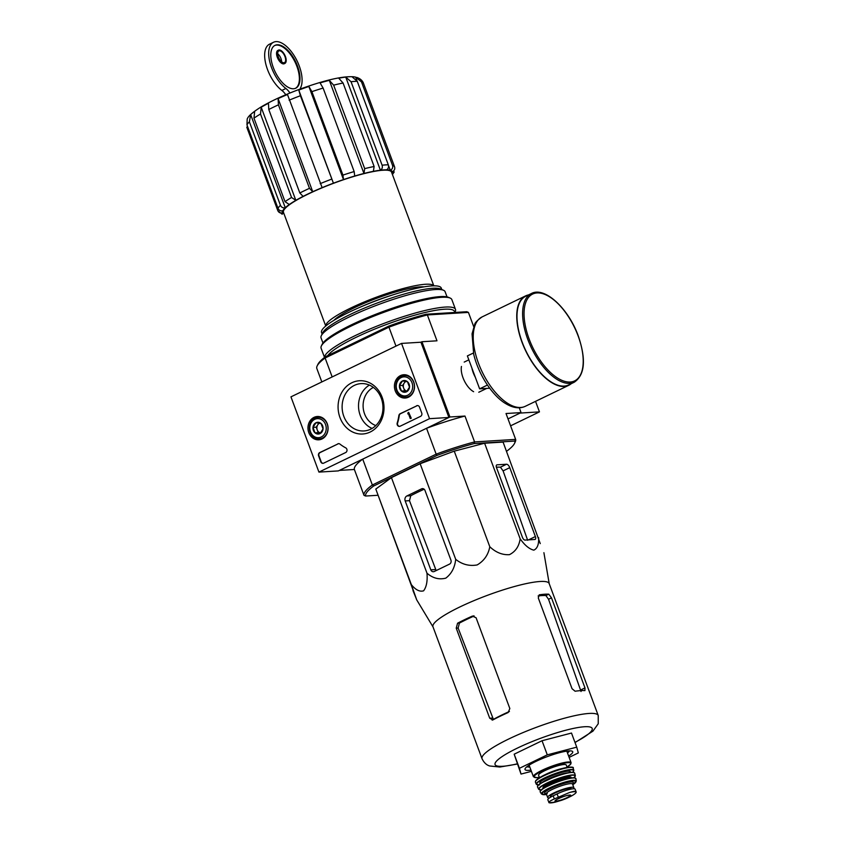 <?xml version="1.0" encoding="UTF-8"?>
<svg xmlns="http://www.w3.org/2000/svg" width="845" height="845" viewBox="0 0 845 845"><rect width="100%" height="100%" fill="white"/><g stroke="black" fill="none" stroke-linecap="round" stroke-linejoin="round"><path stroke-width="1.27" d="M260.513 114.012L291.567 197.487L295.834 200.349A58.548 9.897 -20.4 0 1 303.091 196.389L299.827 192.987L268.784 109.501L268.456 103.27A58.548 9.897 159.6 0 0 261.2 107.23L260.513 114.012A62.372 10.541 159.6 0 0 253.975 118.173L254.662 111.392A58.548 9.897 159.6 0 0 250.648 114.603L249.391 121.838A62.372 10.541 159.6 0 0 246.962 124.859L247.194 119.177M303.091 196.389A58.548 9.897 159.6 0 1 312.734 191.731A58.548 9.897 -20.4 0 1 322.125 187.643L287.49 94.524A58.548 9.897 159.6 0 0 278.111 98.611L312.734 191.731L309.481 188.319L278.428 104.843A62.372 10.541 159.6 0 0 268.784 109.501M278.111 98.611L278.428 104.843M322.125 187.643A58.548 9.897 159.6 0 1 333.416 183.196A58.548 9.897 -20.4 0 1 343.492 179.594L308.858 86.475A58.548 9.897 159.6 0 0 298.781 90.077L333.416 183.196L300.408 95.728A62.372 10.541 159.6 0 0 289.117 100.185M298.781 90.077L300.408 95.728M354.71 176.024A58.548 9.897 -20.4 0 1 363.952 173.468L329.318 80.349A58.548 9.897 159.6 0 0 320.075 82.905L323.117 88.07L354.161 171.556L354.71 176.024A58.548 9.897 159.6 0 0 343.492 179.594L342.943 175.116L311.9 91.64L308.858 86.475M373.384 171.334A58.548 9.897 -20.4 0 1 380.387 170.204L345.753 77.085A58.548 9.897 159.6 0 0 338.75 78.215L343.081 83.021L374.124 166.497L373.384 171.334A58.548 9.897 159.6 0 0 363.952 173.468L364.691 168.641L333.648 85.155L329.318 80.349M356.896 80.507L355.661 77.17A58.548 9.897 159.6 0 0 354.245 76.874A58.548 9.897 159.6 0 0 351.964 76.705L357.266 81.342L388.309 164.828C388.922 167.056 388.351 168.725 386.598 169.824A58.548 9.897 159.6 0 0 380.387 170.204C382.141 169.106 382.722 167.447 382.109 165.208L351.055 81.733L345.753 77.085M386.598 169.824A58.548 9.897 -20.4 0 1 390.284 170.289L388.489 165.451M356.717 77.402C359.822 78.416 361.987 80.138 363.213 82.588L394.562 166.792C395.154 169.021 394.404 170.658 392.333 171.715A58.548 9.897 159.6 0 0 390.284 170.289C392.365 169.232 393.105 167.595 392.524 165.367L361.48 81.88L355.661 77.17M392.376 171.82L392.333 171.715A58.548 9.897 -20.4 0 1 392.376 171.82A58.548 9.897 -20.4 0 1 392.154 173.711L394.245 171.926L392.439 174.545M282.209 214.281L277.804 210.616L246.761 127.141M277.804 210.616C278.818 212.676 280.434 213.394 282.663 212.75A58.548 9.897 -20.4 0 1 282.621 212.644A58.548 9.897 -20.4 0 1 282.843 210.754C280.635 211.229 279.019 210.426 278.005 208.345L246.962 124.859M250.648 114.603L285.272 207.722C283.064 208.197 281.448 207.395 280.445 205.324L249.391 121.838M282.843 210.754A58.548 9.897 159.6 0 1 285.272 207.722A58.548 9.897 -20.4 0 1 289.296 204.511L285.018 201.649L253.975 118.173M289.296 204.511A58.548 9.897 159.6 0 1 295.834 200.349L261.2 107.23M325.747 326.033L283.455 212.327A57.661 9.749 -20.4 0 1 320.604 188.446A57.661 9.749 -20.4 0 1 383.038 170.225A57.661 9.749 -20.4 0 1 391.541 172.137L433.823 285.842A57.661 9.749 159.6 0 0 376.511 297.144A57.661 9.749 159.6 0 0 325.779 326.012M510.591 425.827L539.459 411.874L520.055 413.078L508.014 418.898L521.059 412.592L519.274 407.776M375.845 425.553A20.364 17.534 86.5 0 1 364.554 413.849A20.364 17.534 86.5 0 1 373.353 387.411M506.493 451.262L506.81 451.103A79.546 13.446 159.6 0 0 514.52 443.393A79.546 13.446 159.6 0 0 514.89 441.058L474.193 443.572A79.546 13.446 159.6 0 0 436.971 455.423L436.157 454.156L372.349 484.988L362.727 459.12L339.341 470.422L354.382 469.482A80.824 13.668 -20.4 0 1 362.727 459.12M514.52 443.393L515.27 441.819A80.824 13.668 159.6 0 0 515.64 439.389L474.594 441.924A80.824 13.668 159.6 0 0 436.157 454.156L426.535 428.288L449.931 416.986L421.94 341.739L420.937 342.225L448.917 417.472L429.524 418.676L318.935 472.101L290.955 396.854L401.533 343.419L429.524 418.676M473.739 326.719L468.415 312.396L427.359 314.942A80.824 13.668 159.6 0 0 388.932 327.163L395.978 346.101M468.415 312.396L466.799 311.72L426.091 314.234A79.546 13.446 159.6 0 0 388.869 326.086L388.932 327.163L325.124 357.995L332.169 376.933M436.971 455.423L373.701 485.991A79.546 13.446 159.6 0 0 365.621 496.036L364.005 495.35L354.382 469.482M364.005 495.35A80.824 13.668 159.6 0 1 372.349 484.988L373.701 485.991M377.546 495.297L365.621 496.036M433.02 626.916L416.596 599.665L375.803 489.054L391.436 477.615L420.145 463.736L454.251 451.156L484.607 443.224L503.081 442.083L540.261 543.62M461.444 366.455A16.742 8.038 64.2 0 0 473.633 391.7M426.091 314.234L427.359 314.942L436.981 340.81L421.94 341.739M474.193 443.572L474.594 441.924L464.972 416.057L449.931 416.986M514.89 441.058L515.64 439.389L506.018 413.522L521.059 412.592M388.869 326.086L325.6 356.653L325.124 357.995A80.824 13.668 159.6 0 0 317.15 365.938A80.824 13.668 159.6 0 0 316.78 368.367L321.829 381.929M325.6 356.653A79.546 13.446 159.6 0 0 317.9 364.364L317.15 365.938M426.535 428.288A80.824 13.668 -20.4 0 1 464.972 416.057M447.037 296.891L445.114 291.726A66.185 11.196 159.6 0 0 443.53 290.268A66.185 11.196 159.6 0 0 379.183 304.306A66.185 11.196 159.6 0 0 321.301 335.729A66.185 11.196 159.6 0 0 321.047 337.873L322.97 343.038M441.787 289.508L441.238 288.029A63.84 10.795 159.6 0 0 377.641 300.165A63.84 10.795 159.6 0 0 321.565 332.539L322.114 334.018M443.53 290.268L440.583 288.979A63.84 10.795 159.6 0 0 378.518 302.521A63.84 10.795 159.6 0 0 322.674 332.824L321.301 335.729M450.913 560.119L425.024 490.512A3.053 2.63 -93.5 0 0 421.56 488.854L406.889 495.952A3.824 3.285 -93.5 0 0 405.188 500.937L430.802 569.836A3.053 2.63 -93.5 0 0 434.267 571.495L449.551 564.111A3.053 2.63 -93.5 0 0 450.913 560.119M412.983 590.592L416.596 599.517L411.346 584.645C415.624 589.926 419.701 591.986 423.588 590.824C426.493 587 427.623 581.128 426.978 573.195C432.788 578.202 439.051 579.86 445.769 578.16C451.515 573.818 454.821 567.544 455.698 559.327L420.145 463.736M426.978 573.195L391.436 477.615M411.346 584.645L375.803 489.054M455.698 559.327C462.12 564.471 469.281 566.34 477.171 564.935C484.09 560.869 488.304 554.795 489.794 546.736C495.783 552.429 502.321 555.07 509.408 554.679C515.503 551.627 519.094 546.335 520.15 538.814L484.607 443.224M489.794 546.736L454.251 451.156M535.381 536.554L509.757 467.655A3.824 1.838 64.2 0 0 506.504 464.243L497.061 464.834A3.053 1.468 64.2 0 0 496.775 464.898A3.053 1.468 64.2 0 0 496.554 467.75L522.442 537.357A3.053 1.468 64.2 0 0 525.041 540.082L534.874 539.48A3.053 1.468 64.2 0 0 535.16 539.406A3.053 1.468 64.2 0 0 535.381 536.554L528.526 539.87M520.15 538.814C524.766 545.3 529.319 549.081 533.818 550.148C537.336 548.563 538.941 544.412 538.624 537.673M567.502 752.99A22.91 3.876 159.6 0 0 569.445 750.878M526.942 766.69A22.91 3.876 159.6 0 0 529.804 767.017M568.643 756.085A25.456 4.309 159.6 0 0 572.128 751.184A25.456 4.309 159.6 0 0 547.38 756.581A25.456 4.309 159.6 0 0 525.115 768.665A25.456 4.309 159.6 0 0 528.769 770.334A25.456 4.309 159.6 0 0 530.945 770.101M531.42 771.358L521.016 774.073L519.432 768.306L547.285 754.849L576.734 747.16L578.329 752.927L569.129 757.373M519.432 768.306L514.183 754.194L542.036 740.738L571.495 733.048L576.734 747.16M521.016 774.073L514.183 754.194M547.285 754.849L542.036 740.738M509.429 711.479A56.615 9.57 159.6 0 0 493.395 719.38L458.127 628.046L459.426 623.082L457.589 623.198L456.226 628.162L489.72 718.229L492.899 719.908A61.981 10.478 -20.4 0 1 508.183 712.525L509.831 708.511L476.073 617.748L472.323 616.111A61.981 10.478 159.6 0 0 457.589 623.198M473.274 615.878L474.172 615.994A58.411 9.876 159.6 0 0 459.426 623.082M548.775 594.183A61.981 10.478 159.6 0 0 539.237 594.817L538.286 597.943L572.044 688.717L575.096 691.231A61.981 10.478 -20.4 0 1 584.92 690.618L584.983 687.914L551.489 597.848L548.775 594.183L545.912 595.567L548.542 599.274L581.043 691.495M545.912 595.567A58.411 9.876 159.6 0 0 538.117 595.957M492.128 720.12L492.899 719.908M482.03 758.704A61.981 10.478 159.6 0 1 536.48 727.281A61.981 10.478 159.6 0 1 598.228 715.493L549.165 583.546A61.981 10.478 159.6 0 0 530.206 582.807A61.981 10.478 159.6 0 0 465.838 604.175A61.981 10.478 159.6 0 0 432.967 626.768L482.03 758.704C485.178 765.179 489.308 765.739 489.604 765.971L499.849 767.028L517.288 764.049M424.148 489.223A60.819 10.288 159.6 0 0 410.786 495.709L406.889 495.952M430.802 569.836L435.766 569.53L409.466 500.662L410.786 495.709M506.504 464.243L500.441 467.179L503.092 470.876L527.66 540.282M500.441 467.179A60.819 10.288 159.6 0 0 496.385 467.211M423.968 286.867A50.911 8.608 159.6 0 0 376.912 298.222A50.911 8.608 159.6 0 0 333.881 320.371M281.628 61.833A6.496 3.116 64.2 0 0 280.941 58.516A6.496 3.116 64.2 0 0 277.688 53.679M285.779 94.746A12.728 6.116 64.2 0 0 281.871 90.436L285.885 88.493A27.241 13.076 64.2 0 1 270.062 62.984A27.241 13.076 64.2 0 1 273.537 42.25A27.241 13.076 64.2 0 1 294.926 56.911A27.241 13.076 64.2 0 1 300.556 87.869A5.091 2.44 64.2 0 0 300.207 89.042M273.537 42.25L269.513 44.194A27.241 13.076 64.2 0 0 266.038 64.928A27.241 13.076 64.2 0 0 281.871 90.436M297.482 66.026A23.797 11.429 64.2 0 0 275.026 45.345A23.797 11.429 64.2 0 0 275.1 71.751A23.797 11.429 64.2 0 0 295.739 88.207A23.797 11.429 64.2 0 0 297.482 66.026M289.941 93.013A12.728 6.116 64.2 0 0 285.885 88.493M285.42 56.552A7.383 3.549 64.2 0 0 278.459 50.13A7.383 3.549 64.2 0 0 278.48 58.326A7.383 3.549 64.2 0 0 284.881 63.428A7.383 3.549 64.2 0 0 285.42 56.552M278.174 50.309A7.383 3.549 64.2 0 0 277.857 50.425A7.383 3.549 64.2 0 0 277.878 58.611A7.383 3.549 64.2 0 0 284.279 63.724A7.383 3.549 64.2 0 0 284.564 63.544M295.433 88.345A23.797 11.429 64.2 0 0 296.88 66.322A23.797 11.429 64.2 0 0 274.731 45.503M284.966 56.573A6.496 3.116 64.2 0 0 278.85 50.932A6.496 3.116 64.2 0 0 278.861 58.136A6.496 3.116 64.2 0 0 284.49 62.625A6.496 3.116 64.2 0 0 284.966 56.573M539.459 411.874L535.54 401.354M308.795 432.619A11.682 10.055 86.5 0 1 317.593 416.49A11.682 10.055 86.5 0 1 328.05 427.538A11.682 10.055 86.5 0 1 319.03 439.791A11.682 10.055 86.5 0 1 308.795 432.619M395.249 390.844A11.682 10.055 86.5 0 1 404.047 374.726A11.682 10.055 86.5 0 1 414.504 385.774A11.682 10.055 86.5 0 1 405.484 398.016A11.682 10.055 86.5 0 1 395.249 390.844M339.975 417.546A26.67 22.952 86.5 0 1 363.635 380.947A26.67 22.952 86.5 0 1 379.511 423.62A26.67 22.952 86.5 0 1 339.975 417.546M416.648 405.748A2.546 2.186 86.5 0 1 419.532 407.132L421.718 413.004A2.546 2.186 86.5 0 1 420.588 416.332L400.171 426.197A2.546 2.186 86.5 0 1 397.224 422.954A44.553 38.342 86.5 0 0 398.872 415.592A2.546 2.186 86.5 0 1 400.16 413.712L417.039 405.727A2.546 2.186 86.5 0 1 417.557 405.558M337.831 443.826A2.546 2.186 86.5 0 1 339.912 444.079A44.553 38.342 86.5 0 0 345.7 447.85A2.546 2.186 86.5 0 1 345.7 452.519L323.677 463.155A2.546 2.186 86.5 0 1 320.794 461.771L318.607 455.899A2.546 2.186 86.5 0 1 319.737 452.571L338.222 443.805A2.546 2.186 86.5 0 1 338.75 443.636M420.937 342.225L401.533 343.419M448.917 417.472L338.338 470.908L318.935 472.101M343.809 416.332A23.713 20.407 86.5 0 1 361.079 383.609A23.713 20.407 86.5 0 1 382.912 406.022A23.713 20.407 86.5 0 1 364.005 430.95A23.713 20.407 86.5 0 1 343.809 416.332M372.075 428.436A23.713 20.407 86.5 0 1 360.202 415.317A23.713 20.407 86.5 0 1 369.402 385.109M399.643 426.366A2.546 2.186 86.5 0 1 397.615 422.933L397.224 422.954M417.039 405.727L400.551 413.691A2.546 2.186 86.5 0 0 399.262 415.571A44.553 38.342 86.5 0 1 397.615 422.933M408.072 412.666L408.674 412.371L410.86 418.254L410.258 418.55L408.42 413.585L407.818 413.902L408.072 412.666M410.258 418.55L411.251 418.233L408.674 412.371M408.473 413.744L407.818 413.902M323.149 463.324A2.546 2.186 86.5 0 1 321.174 461.75L318.987 455.867A2.546 2.186 86.5 0 1 320.128 452.55L338.222 443.805M399.442 385.616L402.452 380.958L407.48 381.729L409.498 387.158L406.487 391.816L401.459 391.045L399.442 385.616A5.883 5.059 86.5 0 1 402.452 380.958A5.883 5.059 86.5 0 1 407.48 381.729A5.883 5.059 86.5 0 1 409.498 387.158A5.883 5.059 86.5 0 1 406.487 391.816A5.883 5.059 86.5 0 1 401.459 391.045A5.883 5.059 86.5 0 1 399.442 385.616L402.674 385.415L404.692 390.844L407.047 391.214M407.744 395.207A9.548 8.218 86.5 0 1 396.294 385.13A9.548 8.218 86.5 0 1 409.36 378.824A9.548 8.218 86.5 0 1 407.744 395.207M408.832 396.347A10.816 9.316 86.5 0 1 405.78 397.15A10.816 9.316 86.5 0 1 395.819 386.925A10.816 9.316 86.5 0 1 404.449 375.55A10.816 9.316 86.5 0 1 414.166 383.968A10.816 9.316 86.5 0 1 408.832 396.347M407.047 391.203A5.091 4.383 86.5 0 1 403.678 388.13A5.091 4.383 86.5 0 1 404.174 383.091L402.674 385.415M405.325 381.317L404.174 383.091A5.091 4.383 86.5 0 1 405.949 381.486A5.091 4.383 86.5 0 1 406.065 381.433M404.692 390.844L401.459 391.045M312.977 427.39L315.988 422.732L321.026 423.503L323.043 428.933L320.033 433.591L315.005 432.82L312.977 427.39A5.883 5.059 86.5 0 1 315.988 422.732A5.883 5.059 86.5 0 1 321.026 423.503A5.883 5.059 86.5 0 1 323.043 428.933A5.883 5.059 86.5 0 1 320.033 433.591A5.883 5.059 86.5 0 1 315.005 432.82A5.883 5.059 86.5 0 1 312.977 427.39L316.22 427.19L318.238 432.619L320.593 432.978A5.091 4.383 86.5 0 1 317.224 429.904A5.091 4.383 86.5 0 1 317.72 424.855L316.22 427.19M321.29 436.981A9.548 8.218 86.5 0 1 309.84 426.905A9.548 8.218 86.5 0 1 322.906 420.599A9.548 8.218 86.5 0 1 321.29 436.981M322.378 438.111A10.816 9.316 86.5 0 1 319.325 438.925A10.816 9.316 86.5 0 1 309.365 428.7A10.816 9.316 86.5 0 1 317.995 417.324A10.816 9.316 86.5 0 1 327.712 425.732A10.816 9.316 86.5 0 1 322.378 438.111M318.871 423.091L317.72 424.855A5.091 4.383 86.5 0 1 319.495 423.26A5.091 4.383 86.5 0 1 319.611 423.208M318.238 432.619L315.005 432.82M473.411 353.009L467.38 355.914L479.622 388.837L489.699 388.214M487.449 385.056L479.622 388.837M531.399 293.511L525.77 296.236A49.253 23.649 64.2 0 0 525.907 350.876A49.253 23.649 64.2 0 0 568.632 384.94L574.262 382.215C584.92 374.895 586.261 359.484 578.297 335.993C568.516 308.583 544.74 286.233 531.399 293.511A49.253 23.649 64.2 0 0 531.537 348.161A49.253 23.649 64.2 0 0 574.262 382.215M528.431 294.947A49.644 23.829 64.2 0 0 525.601 295.887A49.644 23.829 64.2 0 0 525.738 350.96A49.644 23.829 64.2 0 0 568.791 385.288A49.644 23.829 64.2 0 0 571.283 383.651M454.842 312.407L455.212 311.625A69.755 11.798 159.6 0 0 455.476 309.365L451.853 299.605A69.755 11.798 159.6 0 0 450.174 298.074L448.579 297.366A68.477 11.576 159.6 0 0 382.003 311.9A68.477 11.576 159.6 0 0 322.114 344.401L321.364 345.975A69.755 11.798 159.6 0 0 321.1 348.235L324.533 357.456M450.174 298.074A69.755 11.798 159.6 0 0 382.362 312.872A69.755 11.798 159.6 0 0 321.364 345.975M455.476 309.365A69.755 11.798 159.6 0 0 387.654 322.019A69.755 11.798 159.6 0 0 324.607 357.403M454.863 312.46L454.494 311.478A68.096 11.513 159.6 0 0 394.552 321.575A68.096 11.513 159.6 0 0 327.797 355.587M567.006 798.155L570.935 796.265C574.378 794.395 576.132 793.001 576.195 792.092L575.128 789.188A12.474 2.112 159.6 0 0 557.098 793.92L553.179 795.821A12.474 2.112 159.6 0 0 547.824 799.771L549.07 802.75L555.429 802.095L561.545 800.278A8.471 1.436 159.6 0 0 565.21 798.916A8.471 1.436 159.6 0 0 570.797 795.293A8.471 1.436 159.6 0 0 560.256 797.807A8.471 1.436 159.6 0 0 556.2 801.525A8.471 1.436 159.6 0 0 561.545 800.278L567.006 798.155M569.498 792.504A14.64 2.472 159.6 0 1 576.195 792.092L574.199 791.237L569.498 792.504L554.331 798.937C550.782 800.521 548.944 801.704 548.849 802.486L548.859 802.57M550.623 797.162L550.37 796.465A11.101 1.88 -20.4 0 1 560.119 790.835A11.101 1.88 -20.4 0 1 571.178 788.734L571.294 789.04M573.396 788.765A14.006 2.366 159.6 0 0 573.892 787.72A14.006 2.366 159.6 0 0 559.95 790.381A14.006 2.366 159.6 0 0 547.644 797.479A14.006 2.366 159.6 0 0 549.366 797.955M567.153 767.408L566.256 764.989A14.766 2.493 159.6 0 0 551.553 767.799A14.766 2.493 159.6 0 0 538.582 775.287L539.48 777.696M309.481 188.319A62.372 10.541 159.6 0 0 299.827 192.987M331.462 179.214A62.372 10.541 159.6 0 0 320.171 183.671M323.117 88.07A62.372 10.541 159.6 0 0 311.9 91.64M354.161 171.556A62.372 10.541 159.6 0 0 342.943 175.116M343.081 83.021A62.372 10.541 159.6 0 0 333.648 85.155M374.124 166.497A62.372 10.541 159.6 0 0 364.691 168.641M357.266 81.342A62.372 10.541 159.6 0 0 351.055 81.733M388.309 164.828A62.372 10.541 159.6 0 0 382.109 165.208M363.519 83.306A62.372 10.541 159.6 0 0 361.48 81.88M394.562 166.792A62.372 10.541 159.6 0 0 392.524 165.367M280.445 205.324A62.372 10.541 159.6 0 0 278.005 208.345M291.567 197.487A62.372 10.541 159.6 0 0 285.018 201.649M282.663 212.75A58.548 9.897 159.6 0 0 284.057 213.943M393.009 294.831A49.644 8.397 159.6 0 0 362.516 306.175M574.959 742.375A51.798 8.756 159.6 0 0 582.152 726.953A51.798 8.756 159.6 0 0 515.587 748.976A51.798 8.756 159.6 0 0 502.712 766.278A51.798 8.756 159.6 0 0 517.214 763.848M458.127 628.046L456.226 628.162M492.508 718.06L489.72 718.229M584.983 687.914L580.663 690.006M551.489 597.848L548.542 599.274M423.303 488.748L421.56 488.854M409.466 500.662L405.188 500.937M509.757 467.655L503.092 470.876M471.922 368.124A16.742 8.038 64.2 0 0 475.334 377.292M578.138 335.961A48.239 23.164 64.2 0 0 527.026 299.648A48.239 23.164 64.2 0 0 555.735 376.828A48.239 23.164 64.2 0 0 578.138 335.961M525.601 295.887L482.072 316.928A49.644 23.829 64.2 0 0 482.21 371.99A49.644 23.829 64.2 0 0 525.263 406.318L568.791 385.288M558.26 797.046L557.098 793.92M554.331 798.937L553.179 795.821M566.805 751.131L571.093 762.665A20.111 3.401 159.6 0 0 551.056 766.478A20.111 3.401 159.6 0 0 533.396 776.682L536.797 777.653L539.342 777.347A19.604 3.317 159.6 0 1 536.934 777.622A19.604 3.317 159.6 0 1 540.758 771.612A19.604 3.317 159.6 0 1 565.231 762.993A19.604 3.317 159.6 0 1 567.016 767.038M562.094 768.538A14.766 2.493 159.6 0 0 544.043 775.256M572.255 767.513A19.604 3.317 159.6 0 0 552.926 771.506A19.604 3.317 159.6 0 0 535.688 781.107M535.413 782.1L535.688 780.738C538.941 777.632 544.148 774.759 551.289 772.119C569.097 765.39 574.653 767.017 573.111 768.073A20.111 3.401 159.6 0 0 553.074 771.897A20.111 3.401 159.6 0 0 535.413 782.1L536.269 784.213L539.427 785.005M573.111 768.073L573.85 770.239A20.048 3.391 159.6 0 0 553.866 774.031A20.048 3.391 159.6 0 0 536.269 784.213M572.699 772.267A19.794 3.348 159.6 0 0 553.961 774.295A19.794 3.348 159.6 0 0 538.455 785.005M570.269 772.414A16.287 2.757 159.6 0 0 554.172 774.844A16.287 2.757 159.6 0 0 540.399 783.526M567.608 772.869A15.02 2.535 159.6 0 0 554.679 776.228A15.02 2.535 159.6 0 0 542.712 782.121M574.104 772.636A19.583 3.317 159.6 0 0 554.848 776.682A19.583 3.317 159.6 0 0 537.642 786.199M537.526 787.001L537.769 785.787L541.064 783.093L554.943 776.639C563.245 773.64 569.255 772.182 572.984 772.288L574.716 773.175A19.836 3.359 159.6 0 0 554.933 776.893A19.836 3.359 159.6 0 0 537.526 787.001L538.688 789.283L541.74 789.99M574.716 773.175L575.329 775.657A19.551 3.306 159.6 0 0 555.83 779.301A19.551 3.306 159.6 0 0 538.688 789.283M575.329 775.657L574.03 777.738A19.298 3.264 159.6 0 0 555.915 779.544A19.298 3.264 159.6 0 0 541.053 789.99M571.019 777.96A15.02 2.535 159.6 0 0 556.168 780.22A15.02 2.535 159.6 0 0 543.451 788.216M570.819 777.991A14.513 2.45 159.6 0 0 556.38 780.78A14.513 2.45 159.6 0 0 543.62 788.11M575.371 778.139A18.812 3.179 159.6 0 0 556.823 781.974A18.812 3.179 159.6 0 0 540.272 791.195M540.208 791.966L540.42 790.709L543.673 788.079L556.2 782.206C564.471 779.153 570.481 777.675 574.23 777.759L575.931 778.689A19.065 3.222 159.6 0 0 556.908 782.216A19.065 3.222 159.6 0 0 540.208 791.966L541.476 793.994L546.535 794.49M575.931 778.689L576.29 781.055A18.579 3.137 159.6 0 0 557.742 784.466A18.579 3.137 159.6 0 0 541.476 793.994M572.773 784.709A18.083 3.063 159.6 0 0 570.533 781.234A18.083 3.063 159.6 0 0 548.078 789.209A18.083 3.063 159.6 0 0 544.698 794.68A18.083 3.063 159.6 0 0 546.535 794.469M572.424 783.896A15.273 2.588 159.6 0 0 558.175 785.322A15.273 2.588 159.6 0 0 546.176 793.624M572.329 783.833L572.54 784.076A14.006 2.366 159.6 0 0 558.587 786.737A14.006 2.366 159.6 0 0 546.293 793.835L547.275 793.508M548.849 802.486A14.64 2.472 159.6 0 0 555.535 802.074M570.28 795.166L568.315 795.261C563.192 796.085 554.933 800.236 555.661 800.331L555.249 800.796A8.017 1.352 159.6 0 0 556.443 801.049A8.017 1.352 159.6 0 0 565.115 798.514A8.017 1.352 159.6 0 0 570.29 795.187M282.621 212.644L281.976 210.912M598.228 715.493L598.239 723.753L592.958 731.136L575.033 742.575M549.218 583.705L543.905 552.683M247.184 119.177C247.934 116.356 252.57 112.279 261.073 106.966C270.939 101.136 283.35 95.39 298.327 89.739C324.628 80.095 343.271 75.796 354.245 76.874M278.459 50.13L277.857 50.425M284.881 63.428L284.279 63.724M405.78 397.15L408.917 396.949M404.449 375.55L407.575 375.36M319.325 438.925L322.452 438.724M317.995 417.324L321.121 417.134M478.788 392.238L486.731 388.404M464.211 362.082L468.848 359.843M482.072 316.928C477.235 320.403 474.774 322.938 474.689 324.533L472.049 333.87L473.686 354.192C478.851 375.719 493.195 396.453 505.912 403.73C513.168 408.05 519.622 408.917 525.263 406.318M529.107 765.158L533.396 776.682M571.093 762.665L570.819 764.007L567.027 767.049M573.85 770.239L572.73 772.277M576.29 781.055L572.783 784.73M546.293 793.835L547.644 797.479M572.54 784.076L573.892 787.72"/></g></svg>
